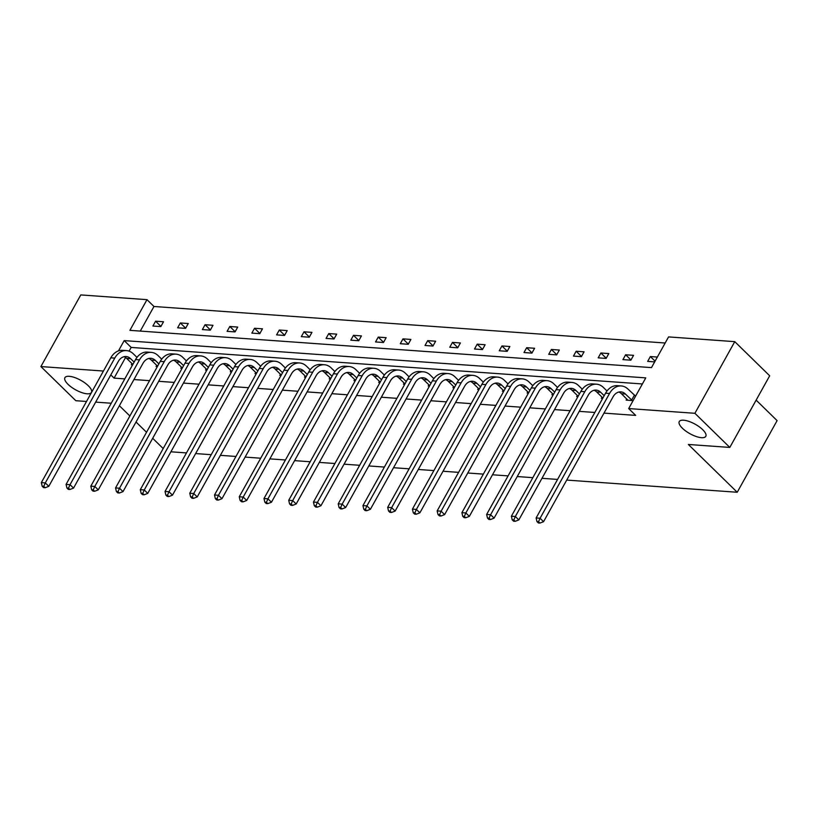 <?xml version="1.0" encoding="UTF-8"?>
<svg xmlns="http://www.w3.org/2000/svg" width="818" height="818" viewBox="0 0 818 818"><rect width="100%" height="100%" fill="white"/><g stroke="black" fill="none" stroke-linecap="round" stroke-linejoin="round"><path stroke-width="1.23" d="M682.386 428.223A15.184 5.419 29.1 0 1 679.267 421.556A15.184 5.419 29.1 0 1 689.012 421.434A15.184 5.419 29.1 0 1 702.682 429.665A15.184 5.419 29.1 0 1 705.801 436.331A15.184 5.419 29.1 0 1 696.046 436.454A15.184 5.419 29.1 0 1 682.386 428.223M68.027 384.327A15.184 5.419 29.1 0 1 64.919 377.671A15.184 5.419 29.1 0 1 74.663 377.538A15.184 5.419 29.1 0 1 88.334 385.779A15.184 5.419 29.1 0 1 91.442 392.435A15.184 5.419 29.1 0 1 81.698 392.568A15.184 5.419 29.1 0 1 68.027 384.327M756.139 400.125L777.1 420.616L737.222 492.262L566.721 480.084M86.503 401.464L75.818 400.708L40.9 366.566L80.778 294.92L146.984 299.654L129.898 330.339L651.486 367.609L668.562 336.914L734.769 341.648L694.901 413.294L628.684 408.56L645.77 377.875L124.193 340.605L118.477 350.881M665.177 343.008L153.968 306.484L146.984 299.654M694.901 413.294L729.809 447.426L769.687 375.789L734.769 341.648M557.569 479.43L541.986 478.315M532.835 477.661L517.242 476.546M508.09 475.892L492.508 474.777M483.356 474.123L467.763 473.009M458.612 472.354L443.029 471.24M433.877 470.585L418.284 469.471M409.143 468.826L393.55 467.712M384.399 467.058L368.806 465.943M359.664 465.289L344.071 464.174M334.92 463.52L319.337 462.405M310.186 461.751L294.592 460.636M285.441 459.982L269.858 458.867M260.707 458.213L245.114 457.098M235.962 456.454L220.379 455.34M211.228 454.685L195.635 453.571M186.484 452.916L170.901 451.802M602.028 397.18L601.383 398.346L602.651 398.438M552.549 393.642L551.905 394.808L553.173 394.9M503.07 390.104L502.426 391.27L503.694 391.362M453.591 386.577L452.947 387.742L454.215 387.824M404.112 383.039L403.468 384.204L404.736 384.296M354.644 379.501L353.989 380.667L355.268 380.759M305.165 375.973L304.511 377.129L305.789 377.221M255.686 372.435L255.032 373.601L256.31 373.693M206.208 368.898L205.553 370.063L206.831 370.155M156.729 365.36L156.085 366.525L157.353 366.617M642.386 383.959L131.177 347.435L129.101 351.147M125.573 357.486L114.091 378.12L124.796 378.887M133.947 379.542L149.541 380.656M158.692 381.311L174.275 382.425M183.426 383.08L199.019 384.194M208.161 384.849L223.754 385.963M232.905 386.617L248.498 387.722M257.639 388.376L273.232 389.491M282.384 390.145L297.967 391.26M307.118 391.914L322.711 393.029M331.863 393.683L347.445 394.797M356.597 395.452L372.19 396.566M381.341 397.221L396.924 398.335M406.076 398.99L421.669 400.094M430.82 400.748L446.403 401.863M455.554 402.517L471.148 403.632M480.299 404.286L495.882 405.401M505.033 406.055L520.626 407.17M529.767 407.824L545.361 408.939M554.512 409.593L570.105 410.708M579.246 411.362L594.839 412.466M603.991 413.121L635.668 415.391L628.684 408.56M131.984 363.601L131.34 364.756L132.608 364.848M181.463 367.129L180.819 368.294L182.087 368.386M230.942 370.666L230.298 371.832L231.566 371.924M280.421 374.204L279.776 375.37L281.044 375.452M329.899 377.732L329.255 378.898L330.523 378.99M379.378 381.27L378.734 382.435L380.002 382.527M428.857 384.808L428.213 385.973L429.481 386.065M478.336 388.346L477.692 389.501L478.959 389.593M527.815 391.873L527.16 393.039L528.438 393.131M577.293 395.411L576.639 396.577L577.917 396.669M626.772 398.949L626.118 400.114L633.112 400.605M634.962 395.707L635.811 395.769M729.809 447.426L688.347 444.471L737.222 492.262M114.091 378.12L110.808 374.91M103.446 371.035L40.9 366.566M111.248 403.233L95.655 402.119M119.377 405.718L129.878 415.984M136.033 422.006L146.534 432.272M152.69 438.295L163.191 448.55M153.968 306.484L140.277 331.086M654.666 361.883L647.672 361.382L650.371 356.546L657.365 357.047M630.862 360.186L622.938 359.613L625.627 354.777L633.561 355.339L630.862 360.186M606.128 358.417L598.193 357.844L600.893 353.008L608.817 353.57L606.128 358.417M581.383 356.648L573.459 356.086L576.148 351.239L584.083 351.812L581.383 356.648M556.649 354.879L548.714 354.317L551.414 349.47L559.338 350.043L556.649 354.879M531.904 353.11L523.98 352.548L526.68 347.701L534.604 348.274L531.904 353.11M507.17 351.341L499.246 350.779L501.935 345.942L509.87 346.505L507.17 351.341M482.436 349.583L474.501 349.01L477.201 344.173L485.125 344.736L482.436 349.583M457.691 347.814L449.767 347.241L452.456 342.405L460.391 342.967L457.691 347.814M432.957 346.045L425.023 345.472L427.722 340.636L435.646 341.198L432.957 346.045M408.213 344.276L400.288 343.713L402.977 338.867L410.912 339.439L408.213 344.276M383.478 342.507L375.544 341.944L378.243 337.098L386.168 337.67L383.478 342.507M358.734 340.738L350.81 340.176L353.499 335.329L361.433 335.901L358.734 340.738M334 338.969L326.065 338.407L328.764 333.57L336.689 334.133L334 338.969M309.255 337.21L301.331 336.638L304.02 331.801L311.955 332.364L309.255 337.21M284.521 335.441L276.586 334.869L279.286 330.032L287.21 330.595L284.521 335.441M259.776 333.672L251.852 333.1L254.541 328.263L262.476 328.826L259.776 333.672M235.042 331.904L227.107 331.341L229.807 326.494L237.731 327.067L235.042 331.904M210.298 330.135L202.373 329.572L205.073 324.726L212.997 325.298L210.298 330.135M185.563 328.366L177.639 327.803L180.328 322.957L188.263 323.529L185.563 328.366M160.829 326.597L152.894 326.034L155.594 321.198L163.518 321.76L160.829 326.597M131.177 347.435L124.193 340.605M160.931 326.413L155.594 321.198M185.666 328.182L180.328 322.957M210.41 329.951L205.073 324.726M235.144 331.719L229.807 326.494M259.889 333.488L254.541 328.263M284.623 335.247L279.286 330.032M309.368 337.016L304.02 331.801M334.102 338.785L328.764 333.57M358.836 340.554L353.499 335.329M383.581 342.323L378.243 337.098M408.315 344.092L402.977 338.867M433.059 345.861L427.722 340.636M457.794 347.619L452.456 342.405M482.538 349.388L477.201 344.173M507.272 351.157L501.935 345.942M532.017 352.926L526.68 347.701M556.751 354.695L551.414 349.47M581.496 356.464L576.148 351.239M606.23 358.233L600.893 353.008M630.975 359.992L625.627 354.777M655.075 361.147L650.371 356.546M134.142 362.108L130.624 358.673A11.861 8.804 94.1 0 0 126.084 356.525A11.861 8.804 94.1 0 0 118.252 361.525L48.794 486.321L45.154 487.732L43.763 486.362L42.178 486.25L43.569 487.61L45.154 487.732M132.843 364.429L126.657 358.386A11.861 8.804 94.1 0 0 124.08 356.689M42.178 486.25L41.34 482.62L45.307 482.906L114.765 358.11A17.791 13.2 -85.9 0 1 126.504 350.605A17.791 13.2 -85.9 0 1 133.324 353.826L136.974 357.394M41.34 482.62L110.798 357.824A17.791 13.2 -85.9 0 1 122.536 350.329L126.504 350.605M43.763 486.362L45.307 482.906L48.794 486.321M158.876 363.877L155.369 360.441A11.861 8.804 94.1 0 0 150.819 358.294A11.861 8.804 94.1 0 0 142.997 363.294L73.538 488.09L69.898 489.491L68.497 488.131L66.912 488.019L68.313 489.379L69.898 489.491M157.588 366.198L151.402 360.155A11.861 8.804 94.1 0 0 148.815 358.458M66.912 488.019L66.074 484.389L70.041 484.675L139.5 359.879A17.791 13.2 -85.9 0 1 151.248 352.374A17.791 13.2 -85.9 0 1 158.058 355.595L161.708 359.163M66.074 484.389L135.532 359.593A17.791 13.2 -85.9 0 1 147.281 352.088L151.248 352.374M68.497 488.131L70.041 484.675L73.538 488.09M183.621 365.646L180.103 362.21A11.861 8.804 94.1 0 0 175.563 360.053A11.861 8.804 94.1 0 0 167.731 365.063L98.272 489.859L94.632 491.26L93.242 489.9L91.657 489.788L93.047 491.148L94.632 491.26M182.322 367.967L176.136 361.924A11.861 8.804 94.1 0 0 173.559 360.217M91.657 489.788L90.818 486.158L94.786 486.444L164.244 361.648A17.791 13.2 -85.9 0 1 175.982 354.143A17.791 13.2 -85.9 0 1 182.803 357.364L186.443 360.932M90.818 486.158L160.277 361.362A17.791 13.2 -85.9 0 1 172.015 353.857L175.982 354.143M93.242 489.9L94.786 486.444L98.272 489.859M208.355 367.405L204.848 363.969A11.861 8.804 94.1 0 0 200.298 361.822A11.861 8.804 94.1 0 0 192.475 366.832L123.007 491.618L119.377 493.029L117.976 491.669L116.391 491.546L117.792 492.917L119.377 493.029M207.056 369.736L200.88 363.693A11.861 8.804 94.1 0 0 198.293 361.985M116.391 491.546L115.553 487.927L119.52 488.213L188.978 363.417A17.791 13.2 -85.9 0 1 200.727 355.912A17.791 13.2 -85.9 0 1 207.537 359.133L211.187 362.701M115.553 487.927L185.011 363.131A17.791 13.2 -85.9 0 1 196.76 355.625L200.727 355.912M117.976 491.669L119.52 488.213L123.007 491.618M233.099 369.174L229.582 365.738A11.861 8.804 94.1 0 0 225.042 363.591A11.861 8.804 94.1 0 0 217.21 368.591L147.751 493.387L144.111 494.798L142.721 493.428L141.125 493.315L142.526 494.685L144.111 494.798M231.801 371.505L225.615 365.462A11.861 8.804 94.1 0 0 223.038 363.754M141.125 493.315L140.297 489.696L144.254 489.972L213.723 365.186A17.791 13.2 -85.9 0 1 225.461 357.681A17.791 13.2 -85.9 0 1 232.271 360.902L235.921 364.47M140.297 489.696L209.756 364.9A17.791 13.2 -85.9 0 1 221.494 357.394L225.461 357.681M142.721 493.428L144.254 489.972L147.751 493.387M257.834 370.943L254.316 367.507A11.861 8.804 94.1 0 0 249.776 365.36A11.861 8.804 94.1 0 0 241.954 370.36L172.486 495.156L168.856 496.567L167.455 495.197L165.87 495.084L167.261 496.454L168.856 496.567M256.535 373.274L250.359 367.221A11.861 8.804 94.1 0 0 247.772 365.523M165.87 495.084L165.031 491.465L168.999 491.741L238.457 366.945A17.791 13.2 -85.9 0 1 250.196 359.45A17.791 13.2 -85.9 0 1 257.016 362.671L260.666 366.239M165.031 491.465L234.49 366.668A17.791 13.2 -85.9 0 1 246.238 359.163L250.196 359.45M167.455 495.197L168.999 491.741L172.486 495.156M282.578 372.711L279.061 369.276A11.861 8.804 94.1 0 0 274.521 367.129A11.861 8.804 94.1 0 0 266.688 372.129L197.23 496.925L193.59 498.336L192.189 496.966L190.604 496.853L192.005 498.223L193.59 498.336M281.28 375.043L275.093 368.99A11.861 8.804 94.1 0 0 272.517 367.292M190.604 496.853L189.776 493.223L193.733 493.51L263.191 368.714A17.791 13.2 -85.9 0 1 274.94 361.208A17.791 13.2 -85.9 0 1 281.75 364.439L285.4 368.008M189.776 493.223L259.234 368.437A17.791 13.2 -85.9 0 1 270.973 360.932L274.94 361.208M192.189 496.966L193.733 493.51L197.23 496.925M307.312 374.48L303.795 371.045A11.861 8.804 94.1 0 0 299.255 368.898A11.861 8.804 94.1 0 0 291.423 373.898L221.964 498.694L218.324 500.105L216.934 498.735L215.349 498.622L216.739 499.982L218.324 500.105M306.014 376.801L299.838 370.759A11.861 8.804 94.1 0 0 297.251 369.061M215.349 498.622L214.51 494.992L218.478 495.279L287.936 370.482A17.791 13.2 -85.9 0 1 299.674 362.977A17.791 13.2 -85.9 0 1 306.494 366.198L310.145 369.767M214.51 494.992L283.969 370.196A17.791 13.2 -85.9 0 1 295.717 362.701L299.674 362.977M216.934 498.735L218.478 495.279L221.964 498.694M332.047 376.249L328.539 372.814A11.861 8.804 94.1 0 0 323.989 370.666A11.861 8.804 94.1 0 0 316.167 375.666L246.709 500.463L243.069 501.863L241.668 500.504L240.083 500.391L241.484 501.751L243.069 501.863M330.758 378.57L324.572 372.527A11.861 8.804 94.1 0 0 321.985 370.83M240.083 500.391L239.255 496.761L243.212 497.047L312.67 372.251A17.791 13.2 -85.9 0 1 324.419 364.746A17.791 13.2 -85.9 0 1 331.229 367.967L334.879 371.536M239.255 496.761L308.713 371.965A17.791 13.2 -85.9 0 1 320.451 364.46L324.419 364.746M241.668 500.504L243.212 497.047L246.709 500.463M356.791 378.018L353.274 374.583A11.861 8.804 94.1 0 0 348.734 372.425A11.861 8.804 94.1 0 0 340.901 377.435L271.443 502.232L267.803 503.632L266.412 502.272L264.827 502.16L266.218 503.52L267.803 503.632M355.493 380.339L349.317 374.296A11.861 8.804 94.1 0 0 346.73 372.589M264.827 502.16L263.989 498.53L267.956 498.816L337.415 374.02A17.791 13.2 -85.9 0 1 349.153 366.515A17.791 13.2 -85.9 0 1 355.973 369.736L359.623 373.305M263.989 498.53L333.447 373.734A17.791 13.2 -85.9 0 1 345.196 366.229L349.153 366.515M266.412 502.272L267.956 498.816L271.443 502.232M381.525 379.777L378.018 376.341A11.861 8.804 94.1 0 0 373.468 374.194A11.861 8.804 94.1 0 0 365.646 379.204L296.188 503.99L292.547 505.401L291.147 504.041L289.562 503.919L290.963 505.289L292.547 505.401M380.237 382.108L374.051 376.065A11.861 8.804 94.1 0 0 371.464 374.358M289.562 503.919L288.723 500.299L292.691 500.585L362.149 375.789A17.791 13.2 -85.9 0 1 373.898 368.284A17.791 13.2 -85.9 0 1 380.707 371.505L384.358 375.073M288.723 500.299L358.192 375.503A17.791 13.2 -85.9 0 1 369.93 367.998L373.898 368.284M291.147 504.041L292.691 500.585L296.188 503.99M406.27 381.546L402.753 378.11A11.861 8.804 94.1 0 0 398.213 375.963A11.861 8.804 94.1 0 0 390.38 380.963L320.922 505.759L317.282 507.17L315.891 505.8L314.306 505.688L315.697 507.058L317.282 507.17M404.971 383.877L398.785 377.834A11.861 8.804 94.1 0 0 396.209 376.127M314.306 505.688L313.468 502.068L317.435 502.344L386.894 377.558A17.791 13.2 -85.9 0 1 398.632 370.053A17.791 13.2 -85.9 0 1 405.452 373.274L409.102 376.842M313.468 502.068L382.926 377.272A17.791 13.2 -85.9 0 1 394.665 369.767L398.632 370.053M315.891 505.8L317.435 502.344L320.922 505.759M431.004 383.315L427.497 379.879A11.861 8.804 94.1 0 0 422.947 377.732A11.861 8.804 94.1 0 0 415.125 382.732L345.666 507.528L342.026 508.939L340.625 507.569L339.041 507.457L340.441 508.827L342.026 508.939M429.716 385.646L423.53 379.593A11.861 8.804 94.1 0 0 420.943 377.896M339.041 507.457L338.202 503.837L342.169 504.113L411.628 379.317A17.791 13.2 -85.9 0 1 423.376 371.822A17.791 13.2 -85.9 0 1 430.186 375.043L433.837 378.611M338.202 503.837L407.671 379.041A17.791 13.2 -85.9 0 1 419.409 371.536L423.376 371.822M340.625 507.569L342.169 504.113L345.666 507.528M455.749 385.084L452.231 381.648A11.861 8.804 94.1 0 0 447.691 379.501A11.861 8.804 94.1 0 0 439.859 384.501L370.401 509.297L366.761 510.708L365.37 509.338L363.785 509.225L365.176 510.596L366.761 510.708M454.45 387.415L448.264 381.362A11.861 8.804 94.1 0 0 445.687 379.664M363.785 509.225L362.947 505.596L366.914 505.882L436.372 381.086A17.791 13.2 -85.9 0 1 448.111 373.581A17.791 13.2 -85.9 0 1 454.931 376.812L458.581 380.38M362.947 505.596L432.405 380.81A17.791 13.2 -85.9 0 1 444.143 373.305L448.111 373.581M365.37 509.338L366.914 505.882L370.401 509.297M480.483 386.853L476.976 383.417A11.861 8.804 94.1 0 0 472.426 381.27A11.861 8.804 94.1 0 0 464.604 386.27L395.145 511.066L391.505 512.477L390.104 511.107L388.519 510.994L389.92 512.354L391.505 512.477M479.195 389.174L473.009 383.131A11.861 8.804 94.1 0 0 470.422 381.433M388.519 510.994L387.681 507.364L391.648 507.651L461.107 382.855A17.791 13.2 -85.9 0 1 472.855 375.35A17.791 13.2 -85.9 0 1 479.665 378.57L483.315 382.139M387.681 507.364L457.139 382.568A17.791 13.2 -85.9 0 1 468.888 375.073L472.855 375.35M390.104 511.107L391.648 507.651L395.145 511.066M505.227 388.622L501.71 385.186A11.861 8.804 94.1 0 0 497.17 383.039A11.861 8.804 94.1 0 0 489.338 388.039L419.879 512.835L416.239 514.236L414.849 512.876L413.264 512.763L414.654 514.123L416.239 514.236M503.929 390.943L497.743 384.9A11.861 8.804 94.1 0 0 495.166 383.202M413.264 512.763L412.425 509.133L416.393 509.42L485.851 384.624A17.791 13.2 -85.9 0 1 497.589 377.118A17.791 13.2 -85.9 0 1 504.409 380.339L508.05 383.908M412.425 509.133L481.884 384.337A17.791 13.2 -85.9 0 1 493.622 376.832L497.589 377.118M414.849 512.876L416.393 509.42L419.879 512.835M529.962 390.39L526.455 386.955A11.861 8.804 94.1 0 0 521.904 384.797A11.861 8.804 94.1 0 0 514.082 389.808L444.614 514.604L440.984 516.005L439.583 514.645L437.998 514.532L439.399 515.892L440.984 516.005M528.663 392.712L522.487 386.669A11.861 8.804 94.1 0 0 519.9 384.961M437.998 514.532L437.16 510.902L441.127 511.189L510.585 386.393A17.791 13.2 -85.9 0 1 522.324 378.887A17.791 13.2 -85.9 0 1 529.144 382.108L532.794 385.677M437.16 510.902L506.618 386.106A17.791 13.2 -85.9 0 1 518.367 378.601L522.324 378.887M439.583 514.645L441.127 511.189L444.614 514.604M554.706 392.149L551.189 388.714A11.861 8.804 94.1 0 0 546.649 386.566A11.861 8.804 94.1 0 0 538.817 391.577L469.358 516.362L465.718 517.774L464.327 516.414L462.732 516.291L464.133 517.661L465.718 517.774M553.408 394.481L547.222 388.438A11.861 8.804 94.1 0 0 544.645 386.73M462.732 516.291L461.904 512.671L465.861 512.958L535.33 388.161A17.791 13.2 -85.9 0 1 547.068 380.656A17.791 13.2 -85.9 0 1 553.878 383.877L557.528 387.446M461.904 512.671L531.363 387.875A17.791 13.2 -85.9 0 1 543.101 380.37L547.068 380.656M464.327 516.414L465.861 512.958L469.358 516.362M579.441 393.918L575.923 390.483A11.861 8.804 94.1 0 0 571.383 388.335A11.861 8.804 94.1 0 0 563.551 393.335L494.092 518.131L490.463 519.542L489.062 518.172L487.477 518.06L488.867 519.43L490.463 519.542M578.142 396.249L571.966 390.206A11.861 8.804 94.1 0 0 569.379 388.499M487.477 518.06L486.638 514.44L490.606 514.716L560.064 389.93A17.791 13.2 -85.9 0 1 571.802 382.425A17.791 13.2 -85.9 0 1 578.623 385.646L582.273 389.215M486.638 514.44L556.097 389.644A17.791 13.2 -85.9 0 1 567.845 382.139L571.802 382.425M489.062 518.172L490.606 514.716L494.092 518.131M604.185 395.687L600.668 392.251A11.861 8.804 94.1 0 0 596.128 390.104A11.861 8.804 94.1 0 0 588.295 395.104L518.837 519.9L515.197 521.311L513.796 519.941L512.211 519.829L513.612 521.199L515.197 521.311M602.886 398.018L596.7 391.965A11.861 8.804 94.1 0 0 594.124 390.268M512.211 519.829L511.383 516.209L515.34 516.485L584.798 391.689A17.791 13.2 -85.9 0 1 596.547 384.194A17.791 13.2 -85.9 0 1 603.357 387.415L607.007 390.984M511.383 516.209L580.841 391.413A17.791 13.2 -85.9 0 1 592.58 383.908L596.547 384.194M513.796 519.941L515.34 516.485L518.837 519.9M632.273 400.544L625.402 394.02A11.861 8.804 94.1 0 0 620.862 391.873A11.861 8.804 94.1 0 0 613.03 396.873L543.571 521.669L539.931 523.08L538.541 521.71L536.956 521.598L538.346 522.968L539.931 523.08M627.897 400.237L621.445 393.734A11.861 8.804 94.1 0 0 618.858 392.037M536.956 521.598L536.117 517.968L540.085 518.254L609.543 393.458A17.791 13.2 -85.9 0 1 621.281 385.953A17.791 13.2 -85.9 0 1 628.101 389.184L635.596 396.147M536.117 517.968L605.576 393.182A17.791 13.2 -85.9 0 1 617.324 385.677L621.281 385.953M538.541 521.71L540.085 518.254L543.571 521.669M631.629 400.104L634.328 395.268M126.657 358.386L130.624 358.673M110.798 357.824L114.765 358.11M151.402 360.155L155.369 360.441M135.532 359.593L139.5 359.879M176.136 361.924L180.103 362.21M160.277 361.362L164.244 361.648M200.88 363.693L204.848 363.969M185.011 363.131L188.978 363.417M225.615 365.462L229.582 365.738M209.756 364.9L213.723 365.186M250.359 367.221L254.316 367.507M234.49 366.668L238.457 366.945M275.093 368.99L279.061 369.276M259.234 368.437L263.191 368.714M299.838 370.759L303.795 371.045M283.969 370.196L287.936 370.482M324.572 372.527L328.539 372.814M308.713 371.965L312.67 372.251M349.317 374.296L353.274 374.583M333.447 373.734L337.415 374.02M374.051 376.065L378.018 376.341M358.192 375.503L362.149 375.789M398.785 377.834L402.753 378.11M382.926 377.272L386.894 377.558M423.53 379.593L427.497 379.879M407.671 379.041L411.628 379.317M448.264 381.362L452.231 381.648M432.405 380.81L436.372 381.086M473.009 383.131L476.976 383.417M457.139 382.568L461.107 382.855M497.743 384.9L501.71 385.186M481.884 384.337L485.851 384.624M522.487 386.669L526.455 386.955M506.618 386.106L510.585 386.393M547.222 388.438L551.189 388.714M531.363 387.875L535.33 388.161M571.966 390.206L575.923 390.483M556.097 389.644L560.064 389.93M596.7 391.965L600.668 392.251M580.841 391.413L584.798 391.689M621.445 393.734L625.402 394.02M605.576 393.182L609.543 393.458"/></g></svg>
